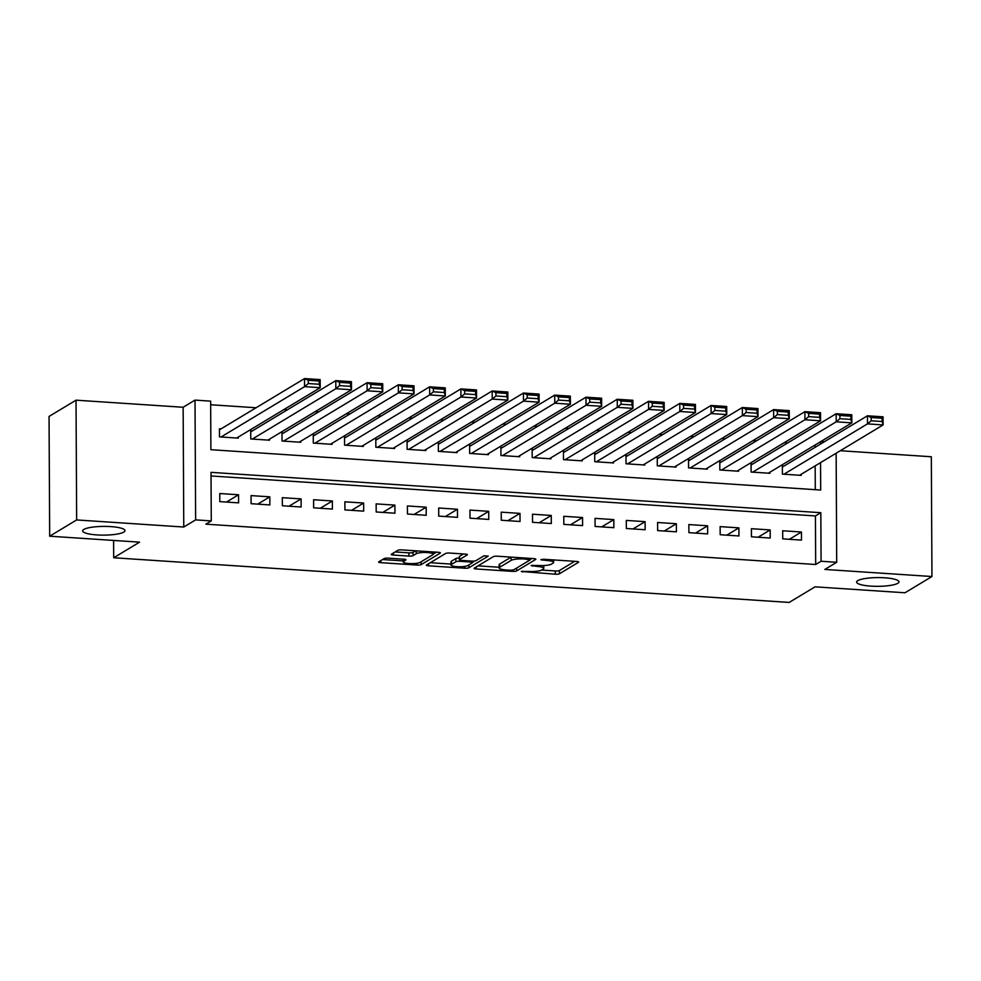 <?xml version="1.0" encoding="UTF-8"?>
<svg xmlns="http://www.w3.org/2000/svg" width="981" height="981" viewBox="0 0 981 981"><rect width="100%" height="100%" fill="white"/><g stroke="black" fill="none" stroke-linecap="round" stroke-linejoin="round"><path stroke-width="1.47" d="M521.279 571.457L555.307 574.204A3.25 0.674 179.7 0 0 559.44 573.775L578.496 562.285A3.25 0.674 179.7 0 0 578.68 562.064A3.25 0.674 179.7 0 0 576.497 561.439L543.879 559.28L540.862 559.746L546.613 560.458A10.386 2.146 179.7 0 1 553.615 562.444A10.386 2.146 179.7 0 1 553.051 563.143L551.457 564.1A10.386 2.146 179.7 0 1 538.25 565.497L531.138 565.522L536.766 566.393A10.386 2.146 179.7 0 1 543.768 568.379A10.386 2.146 179.7 0 1 543.192 569.078L541.61 570.047A10.386 2.146 179.7 0 1 528.391 571.433L521.279 571.457M123.839 532.082A21.177 4.365 179.7 0 0 124.992 530.647A21.177 4.365 179.7 0 0 107.309 526.441A21.177 4.365 179.7 0 0 83.802 529.446A21.177 4.365 179.7 0 0 82.649 530.88A21.177 4.365 179.7 0 0 100.332 535.086A21.177 4.365 179.7 0 0 123.839 532.082M897.823 583.278A21.177 4.365 179.7 0 0 898.976 581.843A21.177 4.365 179.7 0 0 881.294 577.637A21.177 4.365 179.7 0 0 857.799 580.629A21.177 4.365 179.7 0 0 856.634 582.064A21.177 4.365 179.7 0 0 874.316 586.282A21.177 4.365 179.7 0 0 897.823 583.278M388.268 558.164A3.25 0.674 179.7 0 0 384.135 558.594L378.789 561.819A3.25 0.674 179.7 0 0 378.617 562.039A3.25 0.674 179.7 0 0 380.8 562.665L417.023 565.056A3.25 0.674 179.7 0 0 421.156 564.627L440.211 553.137A3.25 0.674 179.7 0 0 440.395 552.916A3.25 0.674 179.7 0 0 438.2 552.291L401.989 549.9A3.25 0.674 179.7 0 0 397.857 550.329L391.394 554.228A3.25 0.674 179.7 0 0 391.223 554.449A3.25 0.674 179.7 0 0 393.406 555.062L408.905 556.092A3.25 0.674 179.7 0 0 413.038 555.663L416.238 553.725A8.682 1.79 179.7 0 1 425.889 552.499A8.682 1.79 179.7 0 1 433.136 554.228A8.682 1.79 179.7 0 1 432.658 554.817L420.113 562.383A8.682 1.79 179.7 0 1 410.463 563.609A8.682 1.79 179.7 0 1 403.216 561.88A8.682 1.79 179.7 0 1 403.694 561.291L405.778 560.028A3.25 0.674 179.7 0 0 405.962 559.808A3.25 0.674 179.7 0 0 403.767 559.195L388.268 558.164M49.675 536.202L49.05 416.435L76.028 400.174L76.653 519.942L49.675 536.202L139.584 542.15L113.686 557.76L789.165 602.432L815.064 586.834L904.973 592.782L931.95 576.521L824.837 569.434L836.707 562.285L821.072 561.242L815.677 564.504L205.875 524.161L211.271 520.911L195.636 519.881L195.011 400.101L210.645 401.143L210.89 449.703L820.705 490.034L820.557 462.615M76.653 519.942L183.766 527.03L195.636 519.881M474.252 568.134A3.25 0.674 179.7 0 0 474.081 568.355A3.25 0.674 179.7 0 0 476.263 568.98L512.487 571.371A3.25 0.674 179.7 0 0 516.619 570.942L535.675 559.452A3.25 0.674 179.7 0 0 535.859 559.231A3.25 0.674 179.7 0 0 533.676 558.606L497.453 556.215A3.25 0.674 179.7 0 0 493.32 556.644L474.252 568.134M464.749 568.22L428.538 565.816A3.25 0.674 179.7 0 1 426.343 565.203A3.25 0.674 179.7 0 1 426.527 564.982L445.582 553.492A3.25 0.674 179.7 0 1 449.715 553.051L465.215 554.081A3.25 0.674 179.7 0 1 467.41 554.706A3.25 0.674 179.7 0 1 467.226 554.927L459.5 559.575A3.25 0.674 179.7 0 0 459.316 559.795A3.25 0.674 179.7 0 0 461.511 560.421L471.787 561.107A3.25 0.674 179.7 0 0 475.92 560.666L483.964 555.81L488.268 556.104L468.881 567.778A3.25 0.674 179.7 0 1 464.749 568.22L464.749 566.393M931.95 576.521L931.325 456.754L840.288 450.72M221.007 428.893L219.437 428.795L219.486 436.888L238.248 438.127L238.236 437.085M252.276 430.966L250.719 430.855L250.756 438.948L269.517 440.199L269.517 439.157M283.546 433.038L281.988 432.928L282.025 441.021L300.787 442.259L300.787 441.217M314.827 435.098L313.258 435L313.295 443.093L332.069 444.332L332.056 443.289M346.097 437.17L344.527 437.06L344.576 445.153L363.338 446.404L363.326 445.362M377.366 439.243L375.797 439.132L375.846 447.226L394.607 448.464L394.607 447.422M408.636 441.303L407.078 441.205L407.115 449.298L425.877 450.537L425.877 449.494M439.905 443.375L438.348 443.277L438.384 451.358L457.158 452.609L457.146 451.567M471.187 445.448L469.617 445.337L469.666 453.43L488.428 454.669L488.415 453.627M502.456 447.508L500.886 447.41L500.935 455.503L519.697 456.741L519.697 455.699M533.725 449.58L532.168 449.482L532.205 457.575L550.966 458.814L550.966 457.771M564.995 451.652L563.437 451.542L563.474 459.635L582.236 460.874L582.236 459.831M596.276 453.713L594.707 453.614L594.756 461.708L613.517 462.946L613.505 461.904M627.546 455.785L625.976 455.687L626.025 463.78L644.787 465.019L644.775 463.976M658.815 457.857L657.258 457.747L657.295 465.84L676.056 467.079L676.056 466.036M690.084 459.917L688.527 459.819L688.564 467.912L707.326 469.151L707.326 468.109M721.366 461.99L719.796 461.892L719.833 469.985L738.607 471.223L738.595 470.181M752.635 464.062L751.066 463.952L751.115 472.045L769.877 473.283L769.864 472.241M782.728 538.863L801.489 540.102L801.44 532.009L782.679 530.77L782.728 538.863M751.446 536.791L770.208 538.029L770.171 529.936L751.409 528.698L751.446 536.791M720.177 534.719L738.938 535.957L738.901 527.864L720.14 526.625L720.177 534.719M688.907 532.658L707.669 533.897L707.632 525.804L688.858 524.565L688.907 532.658M657.638 530.586L676.4 531.825L676.35 523.731L657.589 522.493L657.638 530.586M626.356 528.514L645.13 529.752L645.081 521.659L626.319 520.42L626.356 528.514M595.087 526.454L613.848 527.692L613.812 519.599L595.05 518.36L595.087 526.454M563.817 524.381L582.579 525.62L582.542 517.527L563.781 516.288L563.817 524.381M532.548 522.309L551.31 523.547L551.261 515.454L532.499 514.216L532.548 522.309M501.279 520.237L520.04 521.487L519.991 513.394L501.23 512.156L501.279 520.237M469.997 518.176L488.759 519.415L488.722 511.322L469.96 510.083L469.997 518.176M438.728 516.104L457.489 517.343L457.453 509.249L438.691 508.011L438.728 516.104M407.458 514.032L426.22 515.283L426.171 507.189L407.409 505.938L407.458 514.032M376.189 511.972L394.951 513.21L394.902 505.117L376.14 503.878L376.189 511.972M344.907 509.899L363.669 511.138L363.632 503.045L344.871 501.806L344.907 509.899M313.638 507.827L332.4 509.078L332.363 500.984L313.601 499.734L313.638 507.827M282.369 505.767L301.13 507.005L301.093 498.912L282.32 497.674L282.369 505.767M251.099 503.694L269.861 504.933L269.812 496.84L251.05 495.601L251.099 503.694M815.677 564.504L815.432 515.945L211.038 475.969M238.542 494.78L219.781 493.529L219.818 501.622L238.591 502.873L238.542 494.78L226.452 502.064M787.718 442.921L784.224 442.689M756.437 440.849L752.942 440.616M725.167 438.777L721.673 438.556M693.898 436.717L690.403 436.484M662.629 434.644L659.134 434.411M631.359 432.572L627.852 432.351M600.078 430.512L596.583 430.279M568.808 428.439L565.314 428.207M537.539 426.367L534.044 426.134M506.27 424.307L502.763 424.074M474.988 422.235L471.493 422.002M443.719 420.162L440.224 419.929M412.449 418.102L408.954 417.869M381.18 416.03L377.685 415.797M349.898 413.957L346.403 413.724M318.629 411.897L315.134 411.664M287.359 409.825L283.865 409.592M256.09 407.753L210.657 404.748M815.285 489.678L815.162 465.865M815.064 447.348L815.052 445.018M783.905 466.122L782.335 466.024L782.384 474.117L801.146 475.356L801.146 474.314M113.6 540.433L113.686 557.76M183.766 527.03L183.14 407.262L76.028 400.174M183.14 407.262L195.011 400.101M820.889 441.499L824.383 441.732M821.072 561.242L820.827 512.695L211.013 472.351L211.271 520.911M836.143 453.222L836.707 562.285M820.459 444.099L820.447 441.769M815.432 515.945L820.827 512.695M801.44 532.009L789.349 539.292M770.171 529.936L758.08 537.232M738.901 527.864L726.798 535.16M707.632 525.804L695.529 533.088M676.35 523.731L664.26 531.028M645.081 521.659L632.99 528.955M613.812 519.599L601.709 526.883M582.542 517.527L570.439 524.823M551.261 515.454L539.17 522.75M519.991 513.394L507.9 520.678M488.722 511.322L476.619 518.618M457.453 509.249L445.349 516.546M426.171 507.189L414.08 514.473M394.902 505.117L382.811 512.401M363.632 503.045L351.541 510.341M332.363 500.984L320.26 508.268M301.093 498.912L288.99 506.196M269.812 496.84L257.721 504.136M541.573 570.059L555.295 570.967A3.25 0.674 179.7 0 0 559.415 570.537L574.707 561.316M530.341 559.415L531.886 558.496M478.029 565.853L499.133 567.251M510.586 570.255L513.48 569.949L530.218 559.869L524.357 558.986A10.386 2.146 179.7 0 0 511.15 560.372L499.709 567.276A10.386 2.146 179.7 0 0 499.145 567.974A10.386 2.146 179.7 0 0 506.147 569.961L510.586 570.255M511.162 557.122A10.386 2.146 179.7 0 0 511.126 557.134L511.15 560.372M499.145 567.974L499.121 564.737A10.386 2.146 179.7 0 1 499.697 564.038L511.126 557.134M450.99 564.075L430.303 562.702M463.437 553.958L459.476 556.35A3.25 0.674 179.7 0 0 459.304 556.558L459.316 559.795M474.755 560.997L472.499 562.358M451.468 564.418A8.682 1.79 179.7 0 0 451.002 565.007A8.682 1.79 179.7 0 0 458.25 566.736A8.682 1.79 179.7 0 0 467.9 565.497L472.315 562.836A3.25 0.674 179.7 0 0 472.499 562.616A3.25 0.674 179.7 0 0 470.304 561.99L460.028 561.316A3.25 0.674 179.7 0 0 455.895 561.745L451.468 564.418L451.456 561.181A8.682 1.79 179.7 0 0 450.978 561.77L451.002 565.007M459.304 558.054A3.25 0.674 179.7 0 0 455.883 558.508L455.895 561.745M451.456 561.181L455.883 558.508M395.171 551.947L408.893 552.855A3.25 0.674 179.7 0 0 413.013 552.426L415.699 550.807M433.136 554.155L436.422 552.18M382.565 559.55L403.203 560.911M783.942 474.215L867.474 423.89L867.425 415.797L883.059 416.827L883.108 424.92L799.589 475.258M782.348 467.066L867.425 415.797L871.189 417.538L871.202 420.775L882.152 421.499L882.14 418.262L871.189 417.538M882.152 421.499L883.108 424.92L867.474 423.89L871.202 420.775M882.14 418.262L883.059 416.827M752.672 472.155L836.204 421.818L836.155 413.724L851.79 414.767L851.839 422.86L768.307 473.185M751.078 464.994L836.155 413.724L839.92 415.466L839.932 418.703L850.883 419.427L850.858 416.189L839.92 415.466M850.883 419.427L851.839 422.86L836.204 421.818L839.932 418.703M850.858 416.189L851.79 414.767M721.403 470.083L804.923 419.758L804.886 411.664L820.521 412.694L820.557 420.788L737.038 471.113M719.796 462.934L804.886 411.664L808.651 413.393L808.663 416.631L819.613 417.354L819.589 414.117L808.651 413.393M819.613 417.354L820.557 420.788L804.923 419.758L808.663 416.631M819.589 414.117L820.521 412.694M690.134 468.011L773.653 417.685L773.617 409.592L789.251 410.622L789.288 418.715L705.768 469.053M688.527 460.862L773.617 409.592L777.369 411.333L777.393 414.571L788.332 415.294L788.319 412.057L777.369 411.333M788.332 415.294L789.288 418.715L773.653 417.685L777.393 414.571M788.319 412.057L789.251 410.622M658.864 465.95L742.384 415.613L742.335 407.52L757.982 408.562L758.019 416.655L674.499 466.981M657.258 458.789L742.335 407.52L746.1 409.261L746.112 412.498L757.062 413.222L757.05 409.984L746.1 409.261M757.062 413.222L758.019 416.655L742.384 415.613L746.112 412.498M757.05 409.984L757.982 408.562M627.582 463.878L711.115 413.553L711.066 405.46L726.7 406.49L726.749 414.583L643.217 464.908M625.988 456.729L711.066 405.46L714.83 407.189L714.842 410.426L725.793 411.149L725.768 407.912L714.83 407.189M725.793 411.149L726.749 414.583L711.115 413.553L714.842 410.426M725.768 407.912L726.7 406.49M596.313 461.806L679.833 411.48L679.796 403.387L695.431 404.417L695.468 412.51L611.948 462.848M594.719 454.657L679.796 403.387L683.561 405.128L683.573 408.366L694.523 409.089L694.499 405.852L683.561 405.128M694.523 409.089L695.468 412.51L679.833 411.48L683.573 408.366M694.499 405.852L695.431 404.417M565.044 459.746L648.564 409.408L648.527 401.315L664.162 402.357L664.198 410.438L580.678 460.776M563.437 452.584L648.527 401.315L652.279 403.056L652.304 406.293L663.242 407.017L663.23 403.78L652.279 403.056M663.242 407.017L664.198 410.438L648.564 409.408L652.304 406.293M663.23 403.78L664.162 402.357M533.774 457.673L617.294 407.336L617.245 399.255L632.892 400.285L632.929 408.378L549.409 458.703M532.168 450.524L617.245 399.255L621.01 400.984L621.034 404.221L631.972 404.945L631.96 401.707L621.01 400.984M631.972 404.945L632.929 408.378L617.294 407.336L621.034 404.221M631.96 401.707L632.892 400.285M502.493 455.601L586.025 405.276L585.976 397.182L601.611 398.212L601.66 406.306L518.127 456.643M500.899 448.452L585.976 397.182L589.74 398.924L589.753 402.161L600.703 402.884L600.691 399.647L589.74 398.924M600.703 402.884L601.66 406.306L586.025 405.276L589.753 402.161M600.691 399.647L601.611 398.212M471.223 453.541L554.743 403.203L554.706 395.11L570.341 396.14L570.39 404.233L486.858 454.571M469.629 446.38L554.706 395.11L558.471 396.851L558.483 400.089L569.434 400.812L569.409 397.575L558.471 396.851M569.434 400.812L570.39 404.233L554.743 403.203L558.483 400.089M569.409 397.575L570.341 396.14M439.954 451.468L523.474 401.131L523.437 393.038L539.072 394.08L539.109 402.173L455.589 452.499M438.348 444.319L523.437 393.038L527.189 394.779L527.214 398.016L538.152 398.74L538.14 395.502L527.189 394.779M538.152 398.74L539.109 402.173L523.474 401.131L527.214 398.016M538.14 395.502L539.072 394.08M408.685 449.396L492.204 399.071L492.168 390.978L507.802 392.008L507.839 400.101L424.319 450.438M407.078 442.247L492.168 390.978L495.92 392.707L495.945 395.944L506.883 396.68L506.87 393.442L495.92 392.707M506.883 396.68L507.839 400.101L492.204 399.071L495.945 395.944M506.87 393.442L507.802 392.008M377.403 447.336L460.935 396.998L460.886 388.905L476.521 389.935L476.57 398.028L393.05 448.366M375.809 440.175L460.886 388.905L464.651 390.646L464.663 393.884L475.613 394.607L475.601 391.37L464.651 390.646M475.613 394.607L476.57 398.028L460.935 396.998L464.663 393.884M475.601 391.37L476.521 389.935M346.134 445.264L429.666 394.926L429.617 386.833L445.251 387.875L445.3 395.968L361.768 446.294M344.539 438.102L429.617 386.833L433.381 388.574L433.394 391.811L444.344 392.535L444.319 389.298L433.381 388.574M444.344 392.535L445.3 395.968L429.666 394.926L433.394 391.811M444.319 389.298L445.251 387.875M314.864 443.191L398.384 392.866L398.347 384.773L413.982 385.803L414.019 393.896L330.499 444.234M313.258 436.042L398.347 384.773L402.112 386.502L402.124 389.739L413.075 390.463L413.05 387.225L402.112 386.502M413.075 390.463L414.019 393.896L398.384 392.866L402.124 389.739M413.05 387.225L413.982 385.803M283.595 441.119L367.115 390.794L367.078 382.7L382.713 383.73L382.749 391.824L299.23 442.161M281.988 433.97L367.078 382.7L370.83 384.442L370.855 387.679L381.793 388.402L381.781 385.165L370.83 384.442M381.793 388.402L382.749 391.824L367.115 390.794L370.855 387.679M381.781 385.165L382.713 383.73M252.325 439.059L335.845 388.721L335.796 380.628L351.431 381.67L351.48 389.764L267.96 440.089M250.719 431.898L335.796 380.628L339.561 382.369L339.573 385.607L350.524 386.33L350.511 383.093L339.561 382.369M350.524 386.33L351.48 389.764L335.845 388.721L339.573 385.607M350.511 383.093L351.431 381.67M221.044 436.986L304.576 386.661L304.527 378.568L320.162 379.598L320.211 387.691L236.679 438.017M219.45 429.837L304.527 378.568L308.292 380.297L308.304 383.534L319.254 384.258L319.23 381.02L308.292 380.297M319.254 384.258L320.211 387.691L304.576 386.661L308.304 383.534M319.23 381.02L320.162 379.598M522.689 571.163L522.689 572.046M542.395 559.293L542.395 560.176M532.536 565.228L532.548 566.111M536.754 565.399L536.766 566.393M546.613 559.464L546.613 560.458M559.415 570.537L559.44 573.775M555.295 570.967L555.307 574.204M516.595 568.073L516.619 570.942M512.474 570.206L512.487 571.371M476.251 566.932L476.263 568.98M528.808 558.287L528.808 559.28M524.357 557.993L524.357 558.986M499.697 564.038L499.709 567.276M428.525 563.768L428.538 565.816M459.476 556.35L459.5 559.575M468.869 564.921L468.881 567.778M470.304 561.009L470.304 561.99M460.015 560.212L460.028 561.316M403.682 559.182L403.694 561.291M416.226 550.844L416.238 553.725M413.013 552.426L413.038 555.663M408.893 552.855L408.905 556.092M393.393 553.026L393.406 555.062M421.131 561.757L421.156 564.627M417.011 563.253L417.023 565.056M380.787 560.617L380.8 562.665M543.756 565.547L543.768 568.379M553.603 559.93L553.615 562.444M530.341 558.385L530.341 559.71M472.486 561.132L472.499 562.616M403.203 559.145L403.216 561.88M433.124 551.96L433.136 554.228"/></g></svg>
